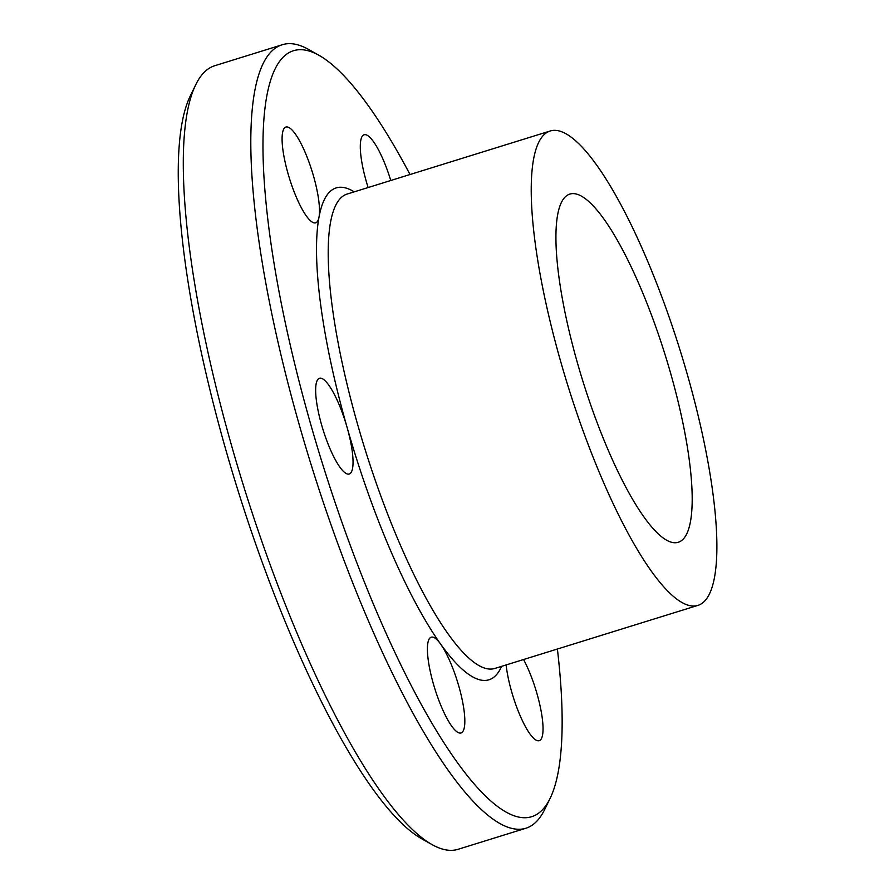 <?xml version="1.0" encoding="UTF-8"?>
<svg xmlns="http://www.w3.org/2000/svg" width="894" height="894" viewBox="0 0 894 894"><rect width="100%" height="100%" fill="white"/><g stroke="black" fill="none" stroke-linecap="round" stroke-linejoin="round"><path stroke-width="1.34" d="M316.241 383.425A50.142 11.857 72.7 0 0 326.209 439.122A50.142 11.857 72.7 0 0 349.219 474.032A50.142 11.857 72.7 0 0 352.459 468.881A50.142 11.857 72.7 0 0 347.096 427.41A50.142 11.857 72.7 0 0 319.482 378.263A50.142 11.857 72.7 0 0 316.241 383.425M607.216 447.849A182.331 43.124 72.7 0 0 678.133 542.312A182.331 43.124 72.7 0 0 640.897 288.516A182.331 43.124 72.7 0 0 569.981 194.054A182.331 43.124 72.7 0 0 607.216 447.849M646.999 259.64A248.431 58.758 72.7 0 0 550.38 130.937A248.431 58.758 72.7 0 0 601.114 476.737A248.431 58.758 72.7 0 0 697.733 605.439A248.431 58.758 72.7 0 0 646.999 259.64M433.054 682.692A50.142 11.857 72.7 0 0 460.991 732.968A50.142 11.857 72.7 0 0 459.181 687.475A50.142 11.857 72.7 0 0 440.653 644.138A50.142 11.857 72.7 0 0 431.243 637.198A50.142 11.857 72.7 0 0 433.054 682.692M506.127 664.946A50.142 11.857 72.7 0 0 529.382 733.136A50.142 11.857 72.7 0 0 539.205 740.679A50.142 11.857 72.7 0 0 540.915 709.981A50.142 11.857 72.7 0 0 523.571 659.526M390.767 180.499A50.142 11.857 72.7 0 0 364.149 134.759A50.142 11.857 72.7 0 0 365.948 180.253A50.142 11.857 72.7 0 0 368.127 187.539M295.758 134.603A50.142 11.857 72.7 0 0 285.924 127.049A50.142 11.857 72.7 0 0 285.331 163.054A50.142 11.857 72.7 0 0 305.849 215.264A50.142 11.857 72.7 0 0 315.671 222.818A50.142 11.857 72.7 0 0 319.013 217.13A50.142 11.857 72.7 0 0 295.758 134.603M410.022 174.52A401.138 94.876 72.7 0 0 319.236 55.45L308.653 49.483A410.245 97.033 72.7 0 0 282.437 44.7L214.761 65.72A410.245 97.033 72.7 0 0 195.864 84.505L190.534 95.423A401.138 94.876 72.7 0 0 290.93 635.399A401.138 94.876 72.7 0 0 421.309 838.55L431.891 844.517A410.245 97.033 72.7 0 0 458.108 849.3L525.784 828.28A410.245 97.033 72.7 0 0 544.681 809.495L550.011 798.577A401.138 94.876 72.7 0 0 557.387 649.022M195.864 84.505A410.245 97.033 72.7 0 0 298.54 636.763A410.245 97.033 72.7 0 0 431.891 844.517M319.236 55.45A401.138 94.876 72.7 0 0 266.367 206.089A401.138 94.876 72.7 0 0 375.525 609.127A401.138 94.876 72.7 0 0 550.011 798.577M282.437 44.7A410.245 97.033 72.7 0 0 366.216 615.742A410.245 97.033 72.7 0 0 525.784 828.28M550.38 130.937L347.353 193.987A248.431 58.758 72.7 0 0 398.087 539.786A248.431 58.758 72.7 0 0 494.706 668.489L697.733 605.439M354.225 191.852A257.55 60.915 72.7 0 0 319.013 217.13A257.55 60.915 72.7 0 0 347.096 427.41A257.55 60.915 72.7 0 0 388.778 546.39A257.55 60.915 72.7 0 0 440.653 644.138A257.55 60.915 72.7 0 0 501.59 666.354"/></g></svg>
